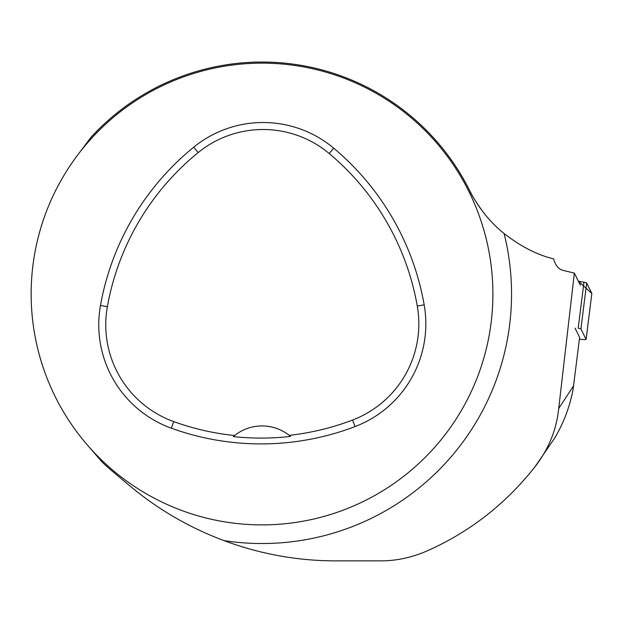 <?xml version="1.0" encoding="UTF-8"?>
<svg xmlns="http://www.w3.org/2000/svg" width="623" height="623" viewBox="0 0 623 623"><rect width="100%" height="100%" fill="white"/><g stroke="black" fill="none" stroke-linecap="round" stroke-linejoin="round"><path stroke-width="0.93" d="M85.803 443.179A230.876 230.876 0 0 1 327.924 72.743A230.876 230.876 0 0 1 455.281 420.33A230.876 230.876 0 0 1 85.803 443.179L102.265 462.211A231.974 231.974 0 0 0 113.37 472.102L130.254 486.189C158.071 509.435 189.299 527.572 223.93 540.608C260.5 554.174 297.942 560.926 336.249 560.871L380.225 560.871C395.909 560.949 411.429 557.686 426.771 551.067C469.438 532.206 505.479 504.147 534.9 466.915C548.629 449.136 556.573 429.66 558.714 408.493L573.542 385.871L579.616 337.339L575.029 328.134M558.714 408.493L574.359 273.123L580.395 285.248M573.542 385.871L572.887 390.426C569.438 407.73 563.317 423.687 554.532 438.288L534.9 466.915M75.951 157.339L91.067 137.216A231.974 231.974 0 0 1 469.547 190.334C478.339 207.661 489.857 222.068 504.108 233.547C520.898 246.56 537.392 254.994 553.59 258.849C555.327 265.149 558.372 268.965 562.733 270.296L574.359 273.123M471.455 194.01L469.547 190.334C471.775 195.342 476.221 202.452 482.88 211.664L485.481 214.943M469.547 190.334L469.041 189.337L469.547 190.334M100.482 305.465A263.856 263.856 0 0 1 193.737 147.16A109.944 109.944 0 0 1 333.702 148.173A263.856 263.856 0 0 1 424.17 304.857A109.944 109.944 0 0 1 355.063 426.576A263.856 263.856 0 0 1 171.341 428.196A109.944 109.944 0 0 1 100.482 305.465L107.366 306.695A256.863 256.863 0 0 1 198.153 152.588A102.943 102.943 0 0 1 329.209 153.538A256.863 256.863 0 0 1 417.278 306.064A102.943 102.943 0 0 1 352.563 420.042A256.863 256.863 0 0 1 289.212 435.352L290.497 436.404A258.047 258.047 0 0 1 233.321 436.598L234.598 435.539A256.863 256.863 0 0 1 173.716 421.615A102.943 102.943 0 0 1 107.366 306.695M233.321 436.598A43.976 43.976 0 0 1 289.212 435.352M579.39 339.13A5.817 0.568 -172.9 0 0 586.095 339.403A5.817 0.568 -172.9 0 0 586.087 339.364L580.916 328.975A5.817 0.568 -172.9 0 0 578.206 328.181L583.961 282.219A5.817 0.568 7.1 0 1 586.664 283.013L591.842 293.402A5.817 0.568 7.1 0 1 591.85 293.441A5.817 0.568 7.1 0 1 591.834 293.48L578.37 281.183L583.961 282.219M223.93 540.608A249.519 249.519 0 0 0 504.108 233.547M198.153 152.588L193.737 147.16M329.209 153.538L333.702 148.173M417.278 306.064L424.17 304.857M352.563 420.042L355.063 426.576M173.716 421.615L171.341 428.196M586.087 339.364L591.842 293.402M586.664 283.013L580.916 328.975M586.095 339.403L591.85 293.441"/></g></svg>
